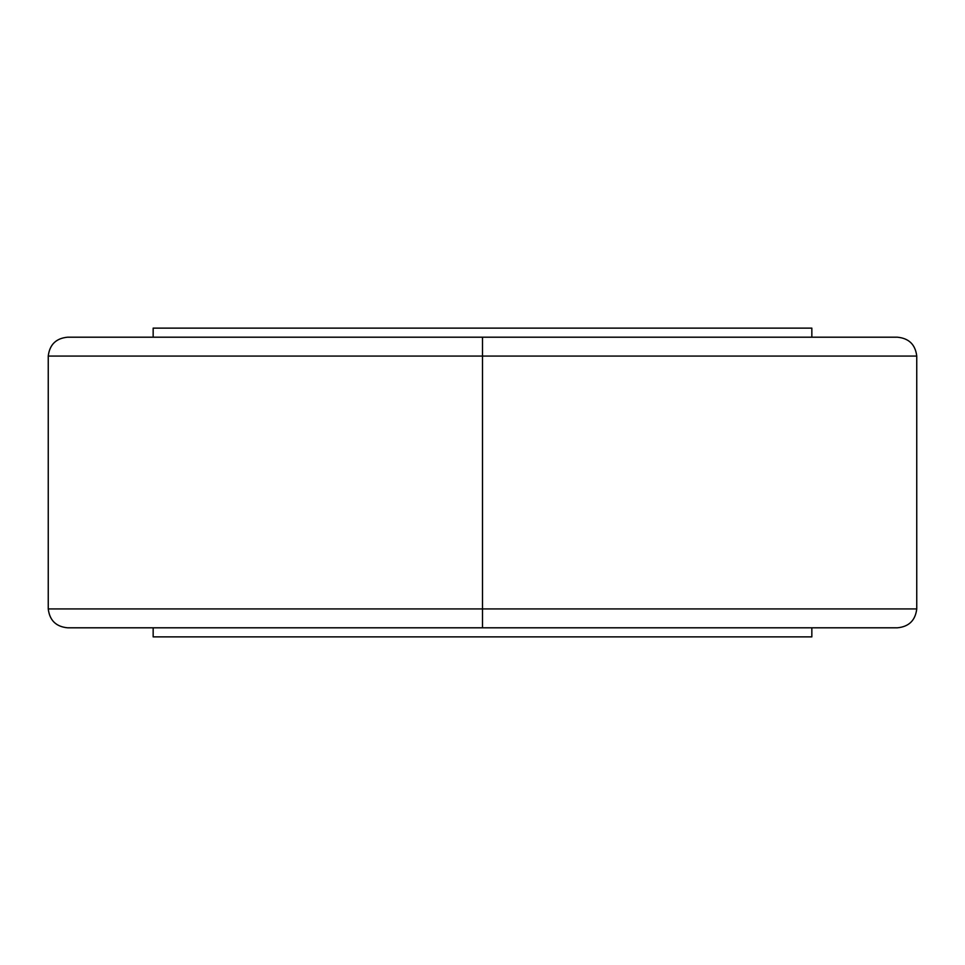 <?xml version="1.0" encoding="UTF-8"?>
<svg xmlns="http://www.w3.org/2000/svg" width="965" height="965" viewBox="0 0 965 965"><rect width="100%" height="100%" fill="white"/><g stroke="black" fill="none" stroke-linecap="round" stroke-linejoin="round"><path stroke-width="1.45" d="M482.5 608.927L48.25 608.927L482.5 608.927L482.5 627.805L67.622 627.805L897.378 627.805L482.5 627.805L482.5 608.927L48.25 608.927L916.75 608.927L482.5 608.927L482.5 356.073L48.25 356.073L482.5 356.073L482.5 608.927L916.75 608.927L482.5 608.927M482.5 337.195L67.622 337.195L482.5 337.195L482.5 356.073L48.25 356.073L916.75 356.073L482.5 356.073L482.5 337.195L897.378 337.195C908.909 338.281 915.363 344.577 916.75 356.073L916.75 608.927C915.363 620.423 908.909 626.719 897.378 627.805L67.622 627.805C56.091 626.719 49.637 620.423 48.25 608.927L48.25 356.073C49.637 344.577 56.091 338.281 67.622 337.195L482.5 337.195M153.158 627.805L153.158 636.876L811.842 636.876L811.842 627.805L811.842 636.876L153.158 636.876L153.158 627.805M153.158 328.124L153.158 337.195L153.158 328.124L811.842 328.124L153.158 328.124M811.842 337.195L811.842 328.124L811.842 337.195M482.5 356.073L916.75 356.073L482.5 356.073"/></g></svg>
